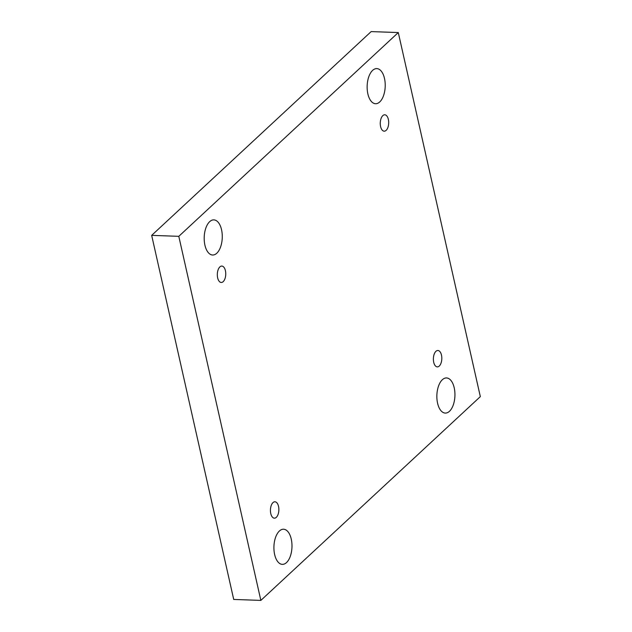 <?xml version="1.0" encoding="UTF-8"?>
<svg xmlns="http://www.w3.org/2000/svg" width="632" height="632" viewBox="0 0 632 632"><rect width="100%" height="100%" fill="white"/><g stroke="black" fill="none" stroke-linecap="round" stroke-linejoin="round"><path stroke-width="0.95" d="M260.85 600.4L233.714 599.444L151.672 235.373L371.15 31.6L398.286 32.556L480.328 396.627L260.85 600.4L178.801 236.328L398.286 32.556M209.674 221.658A17.578 9.03 -88 0 1 213.853 219.881A17.578 9.03 -88 0 1 222.259 237.766A17.578 9.03 -88 0 1 212.613 255.012A17.578 9.03 -88 0 1 204.318 241.25A17.578 9.03 -88 0 1 209.674 221.658M279.391 531.014A17.578 9.03 -88 0 1 283.57 529.229A17.578 9.03 -88 0 1 291.968 547.115A17.578 9.03 -88 0 1 282.33 564.368A17.578 9.03 -88 0 1 274.035 550.606A17.578 9.03 -88 0 1 279.391 531.014M372.627 70.373A17.578 9.03 -88 0 1 376.806 68.596A17.578 9.03 -88 0 1 385.204 86.481A17.578 9.03 -88 0 1 375.558 103.727A17.578 9.03 -88 0 1 367.263 89.965A17.578 9.03 -88 0 1 372.627 70.373M442.337 379.729A17.578 9.03 -88 0 1 446.516 377.944A17.578 9.03 -88 0 1 454.922 395.83A17.578 9.03 -88 0 1 445.276 413.083A17.578 9.03 -88 0 1 436.981 399.321A17.578 9.03 -88 0 1 442.337 379.729M435.938 351.321A8.2 4.211 -88 0 1 437.889 350.491A8.2 4.211 -88 0 1 441.808 358.834A8.2 4.211 -88 0 1 437.304 366.884A8.2 4.211 -88 0 1 433.433 360.461A8.2 4.211 -88 0 1 435.938 351.321M382.818 115.624A8.2 4.211 -88 0 1 384.77 114.787A8.2 4.211 -88 0 1 388.688 123.137A8.2 4.211 -88 0 1 384.193 131.187A8.2 4.211 -88 0 1 380.322 124.765A8.2 4.211 -88 0 1 382.818 115.624M219.873 266.909A8.2 4.211 -88 0 1 221.824 266.072A8.2 4.211 -88 0 1 225.743 274.422A8.2 4.211 -88 0 1 221.247 282.472A8.2 4.211 -88 0 1 217.376 276.05A8.2 4.211 -88 0 1 219.873 266.909M272.992 502.606A8.2 4.211 -88 0 1 274.944 501.776A8.2 4.211 -88 0 1 278.862 510.119A8.2 4.211 -88 0 1 274.359 518.169A8.2 4.211 -88 0 1 270.488 511.746A8.2 4.211 -88 0 1 272.992 502.606M151.672 235.373L178.801 236.328"/></g></svg>
